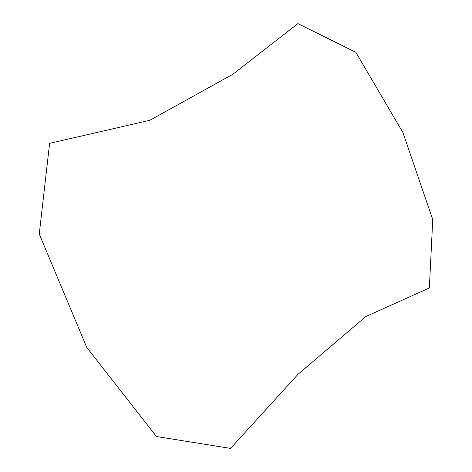 <?xml version="1.0" encoding="UTF-8"?>
<svg xmlns="http://www.w3.org/2000/svg" width="472" height="472" viewBox="0 0 472 472"><rect width="100%" height="100%" fill="white"/><g stroke="black" fill="none" stroke-linecap="round" stroke-linejoin="round"><path stroke-width="0.71" d="M230.554 448.4L298.162 374.16L365.812 316.559L429.355 287.955L432.741 219.58L402.923 132.585L355.853 52.327L297.903 23.6L232.908 74.24L149.884 120.283L49.607 143.364L39.259 234.023L86.742 347.398L156.438 436.512L230.554 448.4"/></g></svg>

